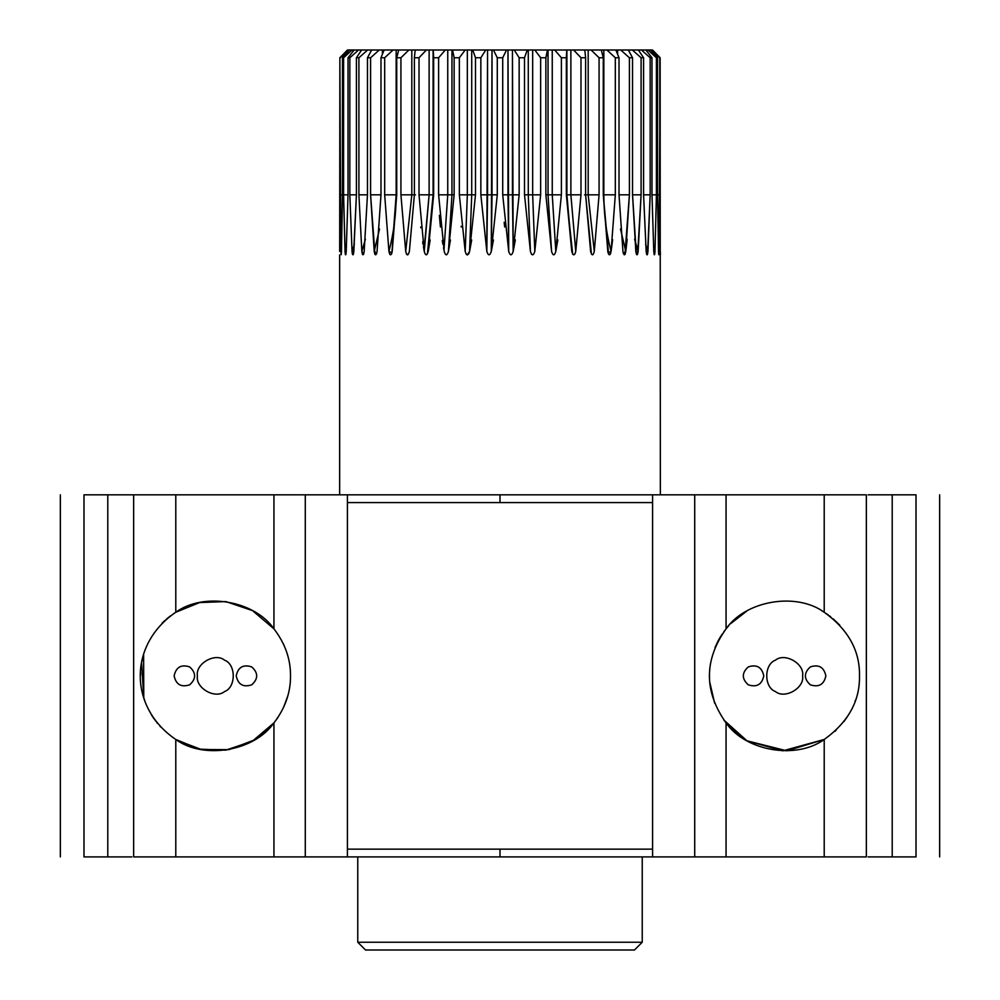 <?xml version="1.0" encoding="UTF-8"?>
<svg xmlns="http://www.w3.org/2000/svg" width="1000" height="1000" viewBox="0 0 1000 1000"><rect width="100%" height="100%" fill="white"/><g stroke="black" fill="none" stroke-linecap="round" stroke-linejoin="round"><path stroke-width="1.5" d="M916.012 856.9L868.112 856.9L916.012 856.9C947.412 856.9 947.412 856.9 916.012 856.9L916.012 494.825C947.412 494.825 947.412 494.825 916.012 494.825L916.012 856.9M866.35 856.9L175.787 856.9L175.787 739.475C128.425 707.275 128.363 644.513 175.787 612.25L175.787 494.825L83.987 494.825C52.587 494.825 52.587 494.825 83.987 494.825L83.987 856.9C52.587 856.9 52.587 856.9 83.987 856.9L83.987 494.825L107.788 494.825L107.788 856.9L83.987 856.9L107.788 856.9L107.788 494.825L273.938 494.825L273.938 628.837C285.125 643.425 290.65 659.112 290.512 675.863C290.65 692.613 285.125 708.288 273.938 722.887C254.35 751.25 203.625 759.825 175.787 739.475L175.787 856.9L273.938 856.9L273.938 722.887L273.938 856.9L305.287 856.9L305.287 494.825L273.938 494.825L305.287 494.825L305.287 856.9L866.35 856.9L866.35 494.825L824.212 494.825L824.212 612.25C848.213 629.538 859.975 650.738 859.488 675.863C859.975 700.987 848.213 722.188 824.212 739.475L824.212 856.9L824.212 739.475C796.375 759.825 745.65 751.25 726.062 722.887L737.75 734.525M131.888 856.9L107.788 856.9L131.888 856.9M739.963 736.225L742.675 738.125M916.012 494.825L892.212 494.825L892.212 856.9L892.212 494.825L868.112 494.825L916.012 494.825M744.163 739.1L733.875 731.213L726.062 722.887L726.062 856.9L726.062 722.887C703.863 691.538 703.863 660.188 726.062 628.837L726.062 494.825L694.712 494.825L694.712 856.9L694.712 494.825L652.588 494.825L652.588 856.9L652.588 849.137L500 849.137L500 856.9L500 849.137L347.413 849.137L347.413 856.9L347.413 494.825L305.287 494.825L824.212 494.825L726.062 494.825L726.062 628.837L728.838 625.575L726.062 628.837C703.863 660.188 703.863 691.538 726.062 722.887C745.65 751.25 796.375 759.825 824.212 739.475L786.85 750.825L746.975 740.812L730.588 728.012L746.988 740.812M133.65 494.825L133.65 856.9L175.787 856.9M642.237 856.9L642.237 942.237L642.237 856.9M634.487 950L642.237 942.237L634.487 950L365.513 950L357.762 942.237L642.237 942.237L357.762 942.237L357.762 856.9M839.775 625.188L833.213 618.85L839.775 625.188M830.675 616.775L829.562 615.913L830.675 616.775M828.45 615.1L826.363 613.65L828.45 615.1M824.212 612.25L821.988 610.913L824.212 612.25C848.213 629.538 859.975 650.738 859.488 675.863C859.975 650.738 848.213 629.538 824.212 612.25C796.375 591.9 745.65 600.475 726.062 628.837C745.65 600.475 796.375 591.9 824.212 612.25L824.212 494.825M742.175 613.938L734.788 619.688L742.175 613.938M734.775 619.7L730.588 623.713L746.988 610.913L730.588 623.713L734.775 619.7M724.362 631.025L723.9 631.65L724.362 631.025M719.613 638.225L720.675 636.438L719.613 638.212M719.237 638.875L718.737 639.763L719.237 638.875M718.213 640.75L722.113 634.2L718.213 640.75M718.012 641.125L714.987 647.65L718.012 641.125M717.9 641.325L715.138 647.3L717.9 641.325M709.862 668.312L709.587 671.988L709.862 668.312M709.488 674.638L709.525 678.512L709.488 674.638M709.75 682.163L714.65 703.225L709.75 682.163M824.212 739.475L821.988 740.812L824.212 739.475L782.8 750.837L746.988 740.812L723.95 720.138L728.838 726.15L723.95 720.138L746.988 740.812L782.8 750.837L824.212 739.475C848.213 722.188 859.975 700.987 859.488 675.863M834.9 731.388L836.087 730.288L834.9 731.388M273.938 628.837L273.938 494.825L175.787 494.825L175.787 612.25C203.625 591.9 254.35 600.475 273.938 628.837C285.125 643.425 290.65 659.112 290.512 675.863C290.65 659.112 285.125 643.425 273.938 628.837C254.35 600.475 203.625 591.9 175.787 612.25L199.613 602.562L225.837 601.575L252.488 610.6L273.95 628.85L252.488 610.6L225.837 601.575L199.613 602.562L175.787 612.25C128.363 644.513 128.425 707.275 175.787 739.475L199.613 749.163L225.837 750.15L252.488 741.125L273.95 722.875L254.613 739.862L228.888 749.663L201.312 749.5L177.113 740.288M170.4 615.95L169.562 616.587L170.4 615.95M163.6 621.737L162.15 623.162L163.6 621.737M140.575 672.913L140.525 675.138L140.575 672.913M141.988 661.1L143.625 654.488L143.775 697.725L144.887 701.087L143.775 697.725L144.787 700.812L143.775 697.725L141.6 663.188M146.475 705.163L146.9 706.137L146.475 705.163M151.275 714.562L153.088 717.412L151.275 714.562M153.512 718.05L154.125 718.938L153.512 718.05M155.05 720.225L155.638 721.025L155.05 720.225M156.825 722.55L157.438 723.312L156.825 722.55M160.025 726.312L160.625 726.963L160.025 726.312M276.087 720.088L278.212 717.025M283.863 706.737L287.738 696.087L283.65 707.225M176.9 740.15L175.787 739.475C203.625 759.825 254.35 751.25 273.938 722.887C285.125 708.288 290.65 692.613 290.512 675.863M855.325 700.487L855.05 701.275L855.325 700.487M847.725 716.175L843.9 721.637L847.725 716.175M287.875 695.588L286.562 699.9M278.425 716.7L276.1 720.062M163.9 621.45L164.975 620.45L163.9 621.45M166.25 619.312L168.787 617.2L166.25 619.312M283.025 643.2L284.413 646.213M287.425 654.562L287.625 655.225L287.425 654.562M652.588 849.137L652.588 502.587L347.413 502.587L347.413 849.137L652.588 849.137M500 494.825L500 502.587L652.588 502.587L652.588 494.825L347.413 494.825L347.413 502.587L500 502.587L500 494.825M647.562 254.075L650.163 194.825L643.587 194.825L650.163 194.825L650.163 57.763L641.45 50L645.837 50L641.45 50L650.163 57.763L651.975 57.763L645.837 50L651.975 57.763L651.975 194.825L653.775 251.412C654.2 255.925 654.6 255.925 654.987 251.412L653.55 247.387L654.987 251.412L656.413 194.825L651.975 194.825L656.413 194.825L656.413 57.763L647.925 50L650.588 50L647.925 50L656.413 57.763L657.525 57.763L650.588 50L651.637 50L650.588 50L657.525 57.763L657.525 194.825L658.525 251.412C658.75 255.925 658.962 255.925 659.137 251.412L658.475 249.65L659.137 251.412L659.762 194.825L657.525 194.825L659.762 194.825L659.762 57.763L651.637 50L660.138 57.763L652.537 50L660.138 57.763L660.35 494.825L660.138 57.763L659.137 251.412L657.525 194.825L657.525 57.763L656.413 57.763L656.413 194.825L654.987 251.412C654.6 255.925 654.2 255.925 653.775 251.412L651.975 194.825L651.975 57.763L650.163 57.763L650.163 194.825L647.95 251.412C647.375 255.925 646.775 255.925 646.162 251.412L643.587 194.825L643.587 57.763L641.1 57.763L641.1 194.825L638.15 251.412C637.388 255.925 636.613 255.925 635.825 251.412L632.537 194.825L632.537 57.763L629.412 57.763L629.412 194.825L625.788 251.412C624.85 255.925 623.913 255.925 622.95 251.412L619.012 194.825L619.012 57.763L615.325 57.763L615.325 194.825L611.075 251.412C609.987 255.925 608.9 255.925 607.8 251.412L603.275 194.825L603.275 57.763L599.075 57.763L599.075 194.825L594.288 251.412C593.075 255.925 591.862 255.925 590.625 251.412L585.612 194.825L585.612 57.763L580.988 57.763L580.988 194.825L575.75 251.412C574.438 255.925 573.112 255.925 571.775 251.412L566.35 194.825L566.35 57.763L561.388 57.763L561.388 194.825L555.8 251.412C554.4 255.925 553 255.925 551.575 251.412L545.862 194.825L545.862 57.763L540.65 57.763L540.65 194.825L534.812 251.412C533.35 255.925 531.888 255.925 530.425 251.412L524.513 194.825L524.513 57.763L519.15 57.763L519.15 194.825L513.175 251.412C511.688 255.925 510.2 255.925 508.713 251.412L502.713 194.825L502.713 57.763L497.287 57.763L497.287 194.825L491.287 251.412C489.8 255.925 488.312 255.925 486.825 251.412L480.85 194.825L480.85 57.763L475.487 57.763L475.487 194.825L469.575 251.412C468.113 255.925 466.65 255.925 465.188 251.412L459.35 194.825L459.35 57.763L454.137 57.763L454.137 194.825L448.425 251.412C447 255.925 445.6 255.925 444.2 251.412L438.612 194.825L438.612 57.763L433.65 57.763L433.65 194.825L428.225 251.412C426.887 255.925 425.562 255.925 424.25 251.412L419.012 194.825L419.012 57.763L414.387 57.763L414.387 194.825L409.375 251.412C408.137 255.925 406.925 255.925 405.712 251.412L400.925 194.825L400.925 57.763L396.725 57.763L396.725 194.825L392.2 251.412C391.1 255.925 390.012 255.925 388.925 251.412L384.675 194.825L384.675 57.763L380.988 57.763L380.988 194.825L377.05 251.412C376.087 255.925 375.15 255.925 374.212 251.412L370.588 194.825L370.588 57.763L367.463 57.763L367.463 194.825L364.175 251.412C363.387 255.925 362.612 255.925 361.85 251.412L358.9 194.825L358.9 57.763L356.413 57.763L356.413 194.825L353.837 251.412C353.225 255.925 352.625 255.925 352.05 251.412L349.837 194.825L349.837 57.763L348.025 57.763L348.025 194.825L346.225 251.412C345.8 255.925 345.4 255.925 345.012 251.412L343.587 194.825L343.587 57.763L342.475 57.763L342.475 194.825L341.475 251.412L340.238 194.825L339.862 57.763L339.675 251.412C339.65 255.925 339.65 255.925 339.675 251.412L339.862 57.763L340.863 251.412C341.037 255.925 341.25 255.925 341.475 251.412L342.475 194.825L342.475 57.763L343.587 57.763L343.587 194.825L345.112 252.838M339.675 250.55L339.712 239.988L339.675 250.55M345.75 254.762L345.275 254.125M345.85 254.475L346.15 252.45M353.625 253.15L356.413 194.825L349.837 194.825L352.05 251.412L354.412 244.25L352.05 251.412L352.312 253.5M352.587 254.537L353.263 254.55M352.438 254.075L352.05 251.412L353.375 254.25M362.3 253.888L361.85 251.412L363.663 254.037L364.175 251.412L367.463 194.825L367.463 57.763L370.588 57.763L370.588 194.825L374.988 254.4M376.463 253.95L376.712 253.175M388.925 251.412C393.725 233.2 396.138 214.338 396.163 194.825L384.675 194.825L388.925 251.412L391.9 252.9L396.163 194.825C396.138 214.338 393.725 233.2 388.925 251.412L389.875 254.462M561.388 57.763L554.712 50L561.388 57.763L554.712 50L566.75 50L566.35 57.763L566.75 50L573.6 50L580.988 57.763L573.6 50L584.812 50L585.612 57.763L584.812 50L570.875 50L570.875 194.825L566.9 194.825L566.9 50L552.25 50L552.25 194.825L548.038 194.825L548.038 50L532.663 50L532.663 194.825L528.275 194.825L528.275 50L512.45 50L512.45 194.825L507.987 194.825L507.987 50L492.013 50L492.013 194.825L487.55 194.825L487.55 50L471.725 50L471.725 194.825L467.337 194.825L467.337 50L451.962 50L451.962 194.825L447.75 194.825L447.75 50L433.1 50L433.1 194.825L419.012 194.825L424.25 251.412C425.562 255.925 426.887 255.925 428.225 251.412L433.65 194.825L433.65 57.763L438.612 57.763L438.612 194.887L444.2 251.412C445.6 255.925 447 255.925 448.425 251.412L454.137 194.825L454.137 57.763L459.35 57.763L459.35 194.825L465.188 251.412C466.65 255.925 468.113 255.925 469.575 251.412L475.487 194.825L475.487 57.763L480.85 57.763L480.85 194.825L486.825 251.412C488.312 255.925 489.8 255.925 491.287 251.412L497.287 194.825L497.287 57.763L502.713 57.763L502.713 194.825L508.713 251.412C510.2 255.925 511.688 255.925 513.175 251.412L519.15 194.825L519.15 57.763L524.513 57.763L524.513 194.825L530.438 251.45C531.888 255.925 533.35 255.925 534.812 251.412L540.65 194.825L540.65 57.763L545.862 57.763L545.862 194.825L551.575 251.412C553 255.925 554.4 255.925 555.8 251.412L561.388 194.825L561.388 57.763L566.35 57.763L566.35 194.825L572.688 254.112M420.725 227.013L420.8 227.75M424.038 250.225L429.125 194.825L424.25 251.412L423.425 246.675M427.425 253.912L433.1 194.825L428.225 251.412C426.887 255.925 425.562 255.925 424.25 251.412M428.35 250.75L430.15 239.988L428.35 250.75M442.9 244.3L442.275 240.5M443.525 247.862L443.75 249.05L443.525 247.862M443.975 250.225L447.75 194.825L443.975 250.225M448.462 251.213L450.45 239.988L448.45 251.225M466.962 254.838L468.738 253.837L469.575 251.412L471.725 194.825L475.487 194.825L471.725 194.825L469.575 251.412L467.312 254.925M469.712 250.725L471.688 239.988L469.712 250.725M491.438 250.7L493.438 239.988L491.438 250.688M513.225 251.188L515.325 239.913M531.263 253.85L531.725 254.475M555.887 250.938L557.825 239.913M572.95 254.475L571.775 251.412L566.9 194.825L571.775 251.412C573.112 255.925 574.438 255.925 575.75 251.412L570.875 194.825L580.988 194.825L570.875 194.825L575.75 251.412L574.95 253.938M575.75 251.412L580.988 194.825L580.988 57.763L585.612 57.763L585.612 194.825L591.413 254M610.188 254.375L611.075 251.412C606.275 233.2 603.862 214.338 603.837 194.825L615.325 194.825L603.837 194.825L603.837 50L600.575 50L606.938 50L615.325 57.763L606.938 50L615.887 50L619.012 57.763L615.887 50L603.837 50L603.275 194.825L608.587 254.175M611.275 250.012L612.638 239.725M624.938 254.513L629.412 194.825L629.412 57.763L632.537 57.763L632.537 194.825L641.1 194.825L641.1 57.763L643.587 57.763L643.587 194.825L646.162 251.412L646.688 254.425L647.95 251.412L645.588 244.25L647.95 251.412L647.25 254.812M626.15 248.463L627.163 239.363M637.65 254.037L641.1 194.825L632.537 194.825L636.312 253.975M659.137 251.412C658.962 255.925 658.75 255.925 658.525 251.412L658.55 252.087M659 254.262L659.062 253.388M659.062 253.337L659.125 251.887M726.062 628.837L728.838 625.575L726.062 628.837M155.638 721.025L155.113 720.325L155.638 721.025M283.075 643.275L284.088 645.475M763.787 675.863C761.925 684.562 756.75 687.55 748.275 684.825C741.675 678.85 741.675 672.875 748.275 666.9C756.75 664.175 761.925 667.163 763.787 675.863C761.925 667.163 756.75 664.175 748.275 666.9C741.675 672.875 741.675 678.85 748.275 684.825C756.75 687.55 761.925 684.562 763.787 675.863M802.588 675.863C804.762 687.95 784.812 699.463 775.425 691.538C763.875 687.387 763.875 664.338 775.425 660.188C784.812 652.262 804.762 663.775 802.588 675.863C804.762 663.775 784.812 652.262 775.425 660.188C763.875 664.338 763.875 687.387 775.425 691.538C784.812 699.463 804.762 687.95 802.588 675.863M825.863 675.863C823.988 684.562 818.812 687.55 810.35 684.825C803.75 678.85 803.75 672.875 810.35 666.9C818.812 664.175 823.988 667.163 825.863 675.863C823.988 667.163 818.812 664.175 810.35 666.9C803.75 672.875 803.75 678.85 810.35 684.825C818.812 687.55 823.988 684.562 825.863 675.863M175.787 739.475L199.613 749.163L225.837 750.15L252.488 741.125L273.95 722.875M174.137 675.863C176.012 667.163 181.188 664.175 189.65 666.9C196.25 672.875 196.25 678.85 189.65 684.825C181.188 687.55 176.012 684.562 174.137 675.863C176.012 684.562 181.188 687.55 189.65 684.825C196.25 678.85 196.25 672.875 189.65 666.9C181.188 664.175 176.012 667.163 174.137 675.863M197.413 675.863C195.238 663.775 215.188 652.262 224.575 660.188C236.125 664.338 236.125 687.387 224.575 691.538C215.188 699.463 195.238 687.95 197.413 675.863C195.238 687.95 215.188 699.463 224.575 691.538C236.125 687.387 236.125 664.338 224.575 660.188C215.188 652.262 195.238 663.775 197.413 675.863M236.213 675.863C238.075 667.163 243.25 664.175 251.725 666.9C258.325 672.875 258.325 678.85 251.725 684.825C243.25 687.55 238.075 684.562 236.213 675.863C238.075 684.562 243.25 687.55 251.725 684.825C258.325 678.85 258.325 672.875 251.725 666.9C243.25 664.175 238.075 667.163 236.213 675.863M660.325 251.412L660.35 254.913M647.925 50L644.788 50L647.925 50M653.775 251.412C654.2 255.925 654.6 255.925 654.987 251.412L654.775 253.762M641.45 50L638.237 50L641.45 50M638.375 50L643.587 57.763L638.375 50L632.337 50L641.1 57.763L632.337 50L629.1 50L629.1 51.425L629.1 50L638.375 50M634.6 239.237L638.15 251.412L634.6 239.237M635.825 251.412L636.337 254.037L638.15 251.412M628.325 50L632.537 57.763L628.325 50L620.763 50L629.412 57.763L620.763 50L617.575 50L617.575 54.15L617.575 50L628.325 50M599.075 57.763L591.112 50L588.188 50L588.188 194.825L599.075 194.825L599.075 57.763L591.112 50L601.3 50L591.112 50L599.075 57.763L603.275 57.763L601.3 50L603.275 57.763L603.837 194.825C603.862 214.338 606.275 233.2 611.075 251.412L615.325 194.825L615.325 57.763L619.012 57.763L619.012 194.825L629.412 194.825L619.012 194.825L622.95 251.412L623.387 253.525L625.788 251.412L620.487 228.962L625.788 251.412M607.8 251.412L608.1 252.9L611.075 251.412L610.55 253.6M590.775 252.15L590.625 251.412C591.862 255.925 593.075 255.925 594.288 251.412L599.075 194.825L588.188 194.825L594.288 251.412L588.188 194.825L584.525 194.825L588.188 194.825L588.188 50L591.112 50M566.9 194.825L570.875 194.825L570.875 50L566.9 50L566.9 194.825M502.713 57.763L506.562 50L502.713 57.763L506.562 50L514.25 50L519.15 57.763L514.25 50L527.263 50L524.513 57.763L527.263 50L534.812 50L540.65 57.763L534.812 50L547.45 50L545.862 57.763L548.038 50L548.038 194.825L545.862 194.825L548.038 194.825L551.575 251.412L548.038 194.825L561.388 194.825L552.25 194.825L555.8 251.412L552.25 194.825L552.25 50L554.712 50M532.663 194.825L540.65 194.825L532.663 194.825L534.812 251.412L532.663 194.825L532.663 50L528.275 50L528.275 194.825L530.425 251.412L528.275 194.825L524.513 194.825L532.663 194.825M512.45 194.825L519.15 194.825L512.45 194.825L513.175 251.412L512.45 50L507.987 50L508.713 251.412L507.987 194.825L502.713 194.825L512.45 194.825M400.925 57.763L408.888 50L398.7 50L396.725 57.763L400.925 57.763L408.888 50L411.812 50L411.812 194.825L411.812 50L408.888 50L400.925 57.763L400.925 194.825L411.812 194.825L400.925 194.825L405.712 251.412L411.812 194.825L415.475 194.825L411.812 194.825L405.712 251.412C406.925 255.925 408.137 255.925 409.375 251.412L414.387 194.825L414.387 57.763L415.188 50L426.4 50L415.188 50L414.387 57.763L419.012 57.763L426.4 50L429.125 50L426.4 50L419.012 57.763L419.012 194.825L429.125 194.825L429.125 50L433.25 50L433.65 57.763L433.25 50L445.288 50L438.612 57.763L445.288 50L438.612 57.763L445.288 50L452.55 50L454.137 57.763L452.55 50L465.188 50L459.35 57.763L465.188 50L472.738 50L475.487 57.763L472.738 50L485.75 50L480.85 57.763L485.75 50L493.438 50L497.287 57.763L493.438 50L506.562 50M492.013 194.825L497.287 194.825L492.013 194.825L491.287 251.412L492.013 50L487.55 50L486.825 251.412L487.55 194.825L480.85 194.825L492.013 194.825M467.337 194.825L465.188 251.412L467.337 194.825L459.35 194.825L471.725 194.825L471.725 50L467.337 50L467.337 194.825M451.962 194.825L454.137 194.825L451.962 194.825L448.425 251.412L451.962 194.825L451.962 50L447.75 50L447.75 194.825L438.612 194.825L451.962 194.825M409.225 252.15L407.675 254.913M374.212 251.412L379.513 228.962L374.212 251.412L376.613 253.525L377.05 251.412L380.988 194.825L380.988 57.763L384.113 50L393.062 50L384.113 50L380.988 57.763L384.675 57.763L393.062 50L396.163 50L396.163 194.825L396.163 50L393.062 50L384.675 57.763L384.675 194.825L396.725 194.825L396.725 57.763L398.7 50L408.888 50M380.988 194.825L370.588 194.825L380.988 194.825M382.425 54.15L382.425 50L379.237 50L370.588 57.763L379.237 50L371.675 50L367.463 57.763L371.675 50L385.262 50L382.425 50L382.425 54.15M365.4 239.237L361.85 251.412L365.4 239.237M363.663 254.037L364.175 251.412M346.225 251.412C345.8 255.925 345.4 255.925 345.012 251.412L346.45 247.387L345.012 251.412C345.4 255.925 345.8 255.925 346.225 251.412L348.025 194.825L348.025 57.763L354.162 50L358.55 50L354.162 50L348.025 57.763L349.837 57.763L358.55 50L361.763 50L358.55 50L349.837 57.763L349.837 194.825L356.413 194.825L356.413 57.763L361.625 50L367.663 50L361.625 50L356.413 57.763L358.9 57.763L367.663 50L370.9 50L370.9 51.425L370.9 50L367.663 50L358.9 57.763L358.9 194.825L367.463 194.825L358.9 194.825L361.85 251.412M353.288 254.5L353.837 251.412M348.025 194.825L343.587 194.825L348.025 194.825M347.463 50L355.213 50L352.075 50L343.587 57.763L352.075 50L349.412 50L342.475 57.763L349.412 50L348.363 50L340.238 57.763L348.363 50L347.463 50L339.862 57.763M340.863 251.412L341.525 249.65L340.863 251.412C341.037 255.925 341.25 255.925 341.475 251.412M342.475 194.825L340.238 194.825L342.475 194.825M339.675 251.412C339.65 255.925 339.65 255.925 339.675 251.412M375.037 254.475L374.65 253.55M391.9 252.9L391.413 254.188M406.838 254.55L406.362 253.762M423.025 244.3L422.65 241.912M440.438 227.013L439.363 215.362M461.262 227.013L461.175 226.287M466.55 254.537L466.037 253.875M504.688 227.013L504.15 222.275M515.312 239.988L513.212 251.225M557.812 239.988L555.975 250.538M612.575 240.25L611.075 251.35M625.337 253.6L624.975 254.45M627.05 240.525L625.913 250.35M370.9 50L371.675 50L370.9 50M396.163 50L399.425 50L396.163 50M411.812 50L415.475 50L411.812 50M548.038 50L552.25 50L548.038 50M584.525 50L588.188 50L584.525 50M614.738 50L617.575 50L614.738 50M429.125 194.825L433.1 194.825L433.1 50L429.125 50L429.125 194.825M939.65 856.9L939.65 494.825M60.35 856.9L60.35 494.825M339.65 494.825L339.65 254.925"/></g></svg>

